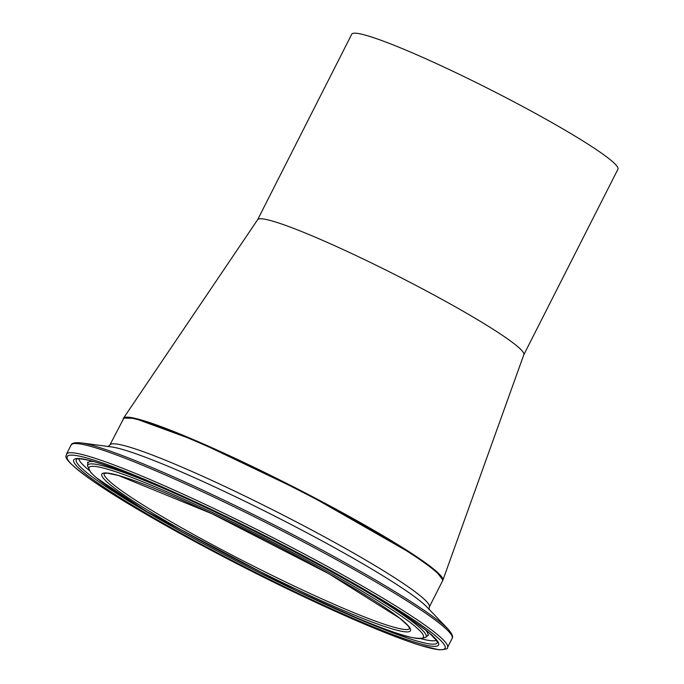 <?xml version="1.0" encoding="UTF-8"?>
<svg xmlns="http://www.w3.org/2000/svg" width="684" height="684" viewBox="0 0 684 684"><rect width="100%" height="100%" fill="white"/><g stroke="black" fill="none" stroke-linecap="round" stroke-linejoin="round"><path stroke-width="1.03" d="M123.274 418.634A179.08 15.903 26.9 0 1 123.462 418.232A179.08 15.903 26.9 0 1 245.795 463.359A179.08 15.903 26.9 0 1 442.856 580.263A179.08 15.903 26.9 0 1 442.642 580.656M123.462 418.232L257.671 219.658A149.232 13.252 26.9 0 1 359.613 257.261A149.232 13.252 26.9 0 1 523.833 354.688L442.856 580.263M442.36 578.955A178.481 15.852 -153.1 0 0 290.247 485.272A178.481 15.852 -153.1 0 0 124.813 417.856M257.629 219.718L351.747 34.2A149.232 13.252 26.9 0 1 490.83 89.903A149.232 13.252 26.9 0 1 617.926 169.239L523.807 354.757M409.733 628.425A171.325 15.21 26.9 0 1 292.649 585.324A171.325 15.21 26.9 0 1 104.165 473.405M123.103 418.907A179.08 15.903 26.9 0 1 290.007 485.751A179.08 15.903 26.9 0 1 442.514 580.955L442.736 579.835L436.332 571.491L413.914 554.981L306.295 493.497L196.53 441.018L134.637 418.369L123.881 418.069L109.867 445.01A179.08 15.903 -153.1 0 1 276.763 511.854A179.08 15.903 -153.1 0 1 429.27 607.059L442.514 580.955M292.222 587.274A173.112 15.373 -153.1 0 0 368.3 596.901A173.112 15.373 -153.1 0 0 108.012 473.114A173.112 15.373 -153.1 0 0 292.222 587.274M295.214 590.172A187.519 16.647 26.9 0 1 95.683 466.514A187.519 16.647 26.9 0 1 377.636 600.603A187.519 16.647 26.9 0 1 295.214 590.172M300.285 595.071A211.852 18.81 26.9 0 1 74.855 455.356A211.852 18.81 26.9 0 1 393.394 606.853A211.852 18.81 26.9 0 1 300.285 595.071M447.516 647.5A213.647 18.972 -153.1 0 0 265.572 533.922A213.647 18.972 -153.1 0 0 66.459 454.176C68.699 455.895 54.711 454.415 95.837 483.084C137.091 511.367 223.514 558.7 300.319 595.097C352.038 619.601 391.804 636.291 419.617 645.166L439.111 649.8C445.617 649.475 448.413 648.706 447.516 647.5L452.167 638.326C453.364 636.727 452.039 633.7 448.191 629.246A212.468 18.861 -153.1 0 0 270.932 523.346A212.468 18.861 -153.1 0 0 80.78 442.847C74.924 442.377 71.7 443.095 71.11 445.002A213.647 18.972 26.9 0 1 270.223 524.748A213.647 18.972 26.9 0 1 452.167 638.326M298.754 593.601A204.525 18.16 -153.1 0 0 388.649 604.972A204.525 18.16 -153.1 0 0 81.131 458.716A204.525 18.16 -153.1 0 0 298.754 593.601M80.78 442.847L111.193 446.874A182.619 16.211 26.9 0 1 274.635 516.061A182.619 16.211 26.9 0 1 426.987 607.084L448.191 629.246M165.289 489.146A189.759 16.852 -153.1 0 0 87.501 465.71L90.673 472.387L96.196 477.654L146.812 511.632L295.266 590.207C362.802 620.901 410.802 643.336 425.781 637.334A189.759 16.852 -153.1 0 0 360.93 588.402M425.781 637.334L427.526 635.701A190.579 16.92 -153.1 0 0 425.465 629.913M93.665 461.58A190.579 16.92 -153.1 0 0 87.783 463.333L87.68 462.051M214.665 549.654A202.378 17.972 26.9 0 1 76.83 459.067C76.77 458.357 80.609 458.733 88.33 460.187C100.146 463.008 117.981 469.335 141.845 479.151C180.815 495.336 224.976 516.052 274.31 541.309C350.55 580.836 402.158 611.359 429.133 632.88C445.139 648.911 434.083 638.95 437.444 642.019A202.378 17.972 26.9 0 1 298.917 591.976A202.378 17.972 26.9 0 1 282.954 584.298M421.353 638.813A200.899 17.835 -153.1 0 0 436.512 640.224M78.822 458.759A200.899 17.835 -153.1 0 0 88.92 470.156M104.13 473.422L107.208 473.157L118.349 475.448L211.86 513.675L329.072 573.876L399.738 618.216L408.1 625.792L409.733 628.468M66.459 454.176L71.11 445.002M87.501 465.71L87.783 463.333M107.986 446.738L109.867 445.01M428.988 609.598L429.27 607.059M428.637 635.017L427.526 635.701"/></g></svg>
